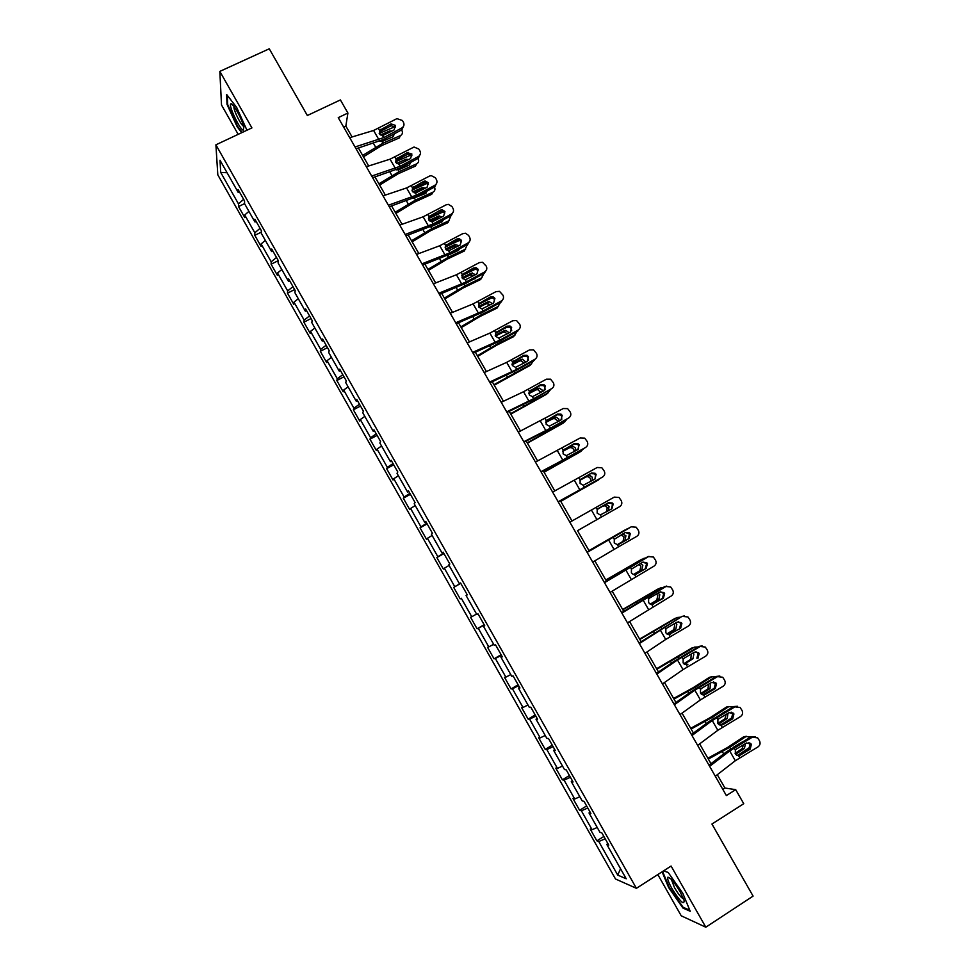 <?xml version="1.0" encoding="UTF-8"?>
<svg xmlns="http://www.w3.org/2000/svg" width="976" height="976" viewBox="0 0 976 976"><rect width="100%" height="100%" fill="white"/><g stroke="black" fill="none" stroke-linecap="round" stroke-linejoin="round"><path stroke-width="1.46" d="M657.836 874.557L681.224 915.805L705.807 927.2L753.094 896.102L711.943 824.037L743.749 803.712L735.697 789.657L724.924 788.035L717.299 774.712M217.807 174.838L615.514 878.998L636.401 888.319L215.903 144.814L217.807 174.838M215.903 144.814L251.918 127.905L219.832 71.394L221.515 104.993L238.168 134.359M219.832 71.394L269.266 48.8L307.355 115.51L340.392 99.93L347.907 113.045L338.245 117.645L726.376 795.586L735.697 789.657M607.792 843.374L606.791 844.399L608.768 845.118L601.887 832.943L599.947 832.296L589.016 812.959L590.895 813.496L584.038 801.357L582.184 800.893L571.289 781.605L573.071 781.971L566.226 769.869L564.494 769.576L553.624 750.361L555.307 750.544L548.488 738.478L546.841 738.368L536.007 719.202L537.593 719.214L530.785 707.185L529.248 707.246L518.451 688.141L519.927 687.982L513.156 675.99L511.705 676.222L500.944 657.177L502.323 656.848L495.564 644.892L494.222 645.282L483.486 626.299L484.767 625.799L478.033 613.88L476.788 614.453L466.089 595.519L467.272 594.848L466.089 595.519M606.791 844.399L626.226 878.778L617.735 875.106L598.752 841.507L596.873 840.836L603.863 836.444M467.272 594.848L460.55 582.965L459.415 583.709L448.74 564.836L449.826 563.994L443.128 552.148L442.079 553.05L431.441 534.238L432.429 533.238L425.756 521.428L424.804 522.502L414.202 503.738L415.093 502.567L408.444 490.794L407.578 492.026L397.012 473.323L397.805 471.994L391.169 460.257L390.412 461.66L379.871 443.006L380.567 441.506L373.954 429.806L373.296 431.368L362.779 412.787L363.389 411.116L356.789 399.452L356.228 401.185L345.748 382.641L346.26 380.811L339.685 369.184L339.209 371.075L328.753 352.604L329.18 350.604L322.617 339.014L322.239 341.063L311.82 322.641L312.149 320.494L305.61 308.928L305.317 311.149L294.935 292.776L295.167 290.47L288.652 278.941L288.457 281.308L278.099 262.995L278.245 260.531L271.743 249.039L271.645 251.564L261.324 233.301L261.373 230.678L254.895 219.222L254.87 221.906L244.586 203.703L244.549 200.922L238.083 189.503L238.156 192.345L220.003 160.223L220.71 172.423L238.461 203.85L238.534 206.546L244.793 217.611L244.744 214.976L254.821 232.788L254.797 235.326L261.068 246.428L261.117 243.939L271.206 261.812L271.108 264.203L277.391 275.33L277.526 272.987L287.652 290.909L287.469 293.154L293.776 304.317L293.996 302.133L304.146 320.104L303.878 322.19L310.197 333.377L310.502 331.352L320.689 349.371L320.323 351.311L326.667 362.535L327.058 360.656L337.281 378.737L336.83 380.518L343.186 391.779L343.674 390.046L353.91 408.175L353.373 409.81L359.754 421.107L360.327 419.534L370.599 437.712L369.977 439.188L376.37 450.509L377.029 449.094L387.338 467.333L386.618 468.651L393.035 480.009L393.779 478.74L404.125 497.04L403.308 498.211L409.749 509.594L410.591 508.484L420.949 526.833L420.058 527.845L426.512 539.264L427.439 538.313L437.834 556.71L436.845 557.564L443.324 569.02L444.348 568.227L454.767 586.686L453.694 587.381L460.184 598.874L461.294 598.239L471.762 616.747L470.578 617.283L477.093 628.8L478.301 628.324L488.793 646.893L487.524 647.271L494.051 658.824L495.357 658.507L505.873 677.137L504.519 677.344L511.058 688.934L512.461 688.788L523.014 707.466L521.562 707.515L528.126 719.141L529.614 719.153L540.204 737.88L538.654 737.771L545.242 749.422L546.828 749.605L557.442 768.393L555.795 768.112L562.396 779.812L564.079 780.153L574.73 798.99L572.985 798.551L579.61 810.275L581.391 810.788L592.066 829.685L590.236 829.075L596.873 840.836M590.041 811.983L589.016 812.959M592.066 829.685L597.239 827.502M581.391 810.788L587.796 808.006M572.339 780.678L571.289 781.605M574.73 798.99L579.842 796.733M564.079 780.153L570.423 777.286M554.697 749.47L553.624 750.361M557.442 768.393L562.505 766.062M546.828 749.605L553.099 746.64M537.105 718.36L536.007 719.202M540.204 737.88L545.206 735.477M529.614 719.153L535.824 716.103M519.561 687.336L518.451 688.141M523.014 707.466L527.979 704.989M512.461 688.788L518.61 685.652M502.079 656.409L500.944 657.177M505.873 677.137L510.79 674.587M495.357 658.507L501.444 655.286M484.645 625.579L483.486 626.299M488.793 646.893L493.649 644.282M478.301 628.324L484.328 625.018M471.762 616.747L476.569 614.063M461.294 598.239L460.184 598.874M460.599 583.05L459.415 583.709M454.767 586.686L460.709 583.245M444.348 568.227L449.082 565.433M443.287 552.44L442.079 553.05M437.834 556.71L443.714 553.197M427.439 538.313L432.124 535.446M426.036 521.928L424.804 522.502M420.949 526.833L426.78 523.221M410.591 508.484L415.227 505.556M408.834 491.501L407.578 492.026M404.125 497.04L409.883 493.344M393.779 478.74L398.379 475.739M391.681 461.16L390.412 461.66M387.338 467.333L393.035 463.551M377.029 449.094L381.567 446.02M374.589 430.928L373.296 431.368M370.599 437.712L376.236 433.844M360.327 419.534L364.817 416.386M357.533 400.77L356.228 401.185M353.91 408.175L359.497 404.235M343.674 390.046L348.115 386.838M340.539 370.709L339.209 371.075M337.281 378.737L342.796 374.699M327.058 360.656L331.462 357.387M323.593 340.734L322.239 341.063M320.689 349.371L326.155 345.26M310.502 331.352L314.858 328.009M306.696 310.856L305.317 311.149M304.146 320.104L309.551 315.907M293.996 302.133L298.302 298.717M289.86 281.064L288.457 281.308M287.652 290.909L293.007 286.639M277.526 272.987L281.796 269.522M273.06 251.357L271.645 251.564M271.206 261.812L276.501 257.444M261.117 243.939L265.326 240.401M256.31 221.747L254.87 221.906M254.821 232.788L260.055 228.347M244.744 214.976L248.917 211.377M239.62 192.211L238.156 192.345M238.461 203.85L243.646 199.336M220.71 172.423L227.066 172.728M705.807 927.2L671.085 866.041L636.401 888.319M352.08 136.957L345.846 126.075L347.907 113.045M710.979 763.696L699.646 743.883M693.436 733.049L682.041 713.151M675.941 702.488L664.497 682.505M658.495 672.025L646.99 651.956M641.098 641.647L629.557 621.492M623.749 611.366L612.159 591.127M606.462 581.171L594.823 560.846M589.223 551.062L577.536 530.663L615.38 509.082M572.009 521.001L560.383 500.7M554.783 490.928L543.278 470.835M537.617 460.953L526.223 441.067M520.501 431.063L509.228 411.372M503.433 401.258L492.27 381.762M486.414 371.539L475.373 352.251M469.456 341.917L458.513 322.824M452.535 312.381L441.713 293.483M435.674 282.93L424.963 264.228M418.85 253.553L408.261 235.057M402.088 224.273L391.596 205.96M385.374 195.09L374.991 176.961M368.696 165.981L358.436 148.047M617.735 875.106L620.541 868.738M598.752 841.507L605.218 838.823M343.662 127.112L345.846 126.075M722.813 789.364L724.924 788.035M238.534 206.546L244.586 203.63M254.797 235.326L261.336 232.142M271.108 264.203L278.233 260.677M287.469 293.154L294.654 289.555M303.878 322.19L311.051 318.554M320.323 351.311L327.497 347.627M336.83 380.518L343.979 376.797M353.373 409.81L360.522 406.053M369.977 439.188L377.114 435.381M386.618 468.651L393.743 464.808M403.308 498.211L410.432 494.32M420.058 527.845L427.159 523.905M436.845 557.564L443.946 553.587M453.694 587.381L460.77 583.355M477.093 628.8L484.157 624.725M494.051 658.824L501.115 654.701M511.058 688.934L518.11 684.762M528.126 719.141L535.165 714.92M545.242 749.422L552.257 745.164M562.396 779.812L569.411 775.505M579.61 810.275L586.613 805.932M246.952 130.235L236.668 107.409L226.603 94.416L227.018 104.359L237.156 126.746L241.706 132.699M662.094 871.824L668.633 887.526L682.932 908.046L690.215 911.279L682.822 893.345L668.182 872.459L663.704 870.787M227.689 104.042L227.018 104.359M683.7 907.534L682.932 908.046M349.713 137.665L373.601 130.479L396.927 118.645L402.417 120.499L403.466 122.329C404.515 124.66 403.966 126.551 401.819 127.978L383.653 137.628L382.519 135.652L379.383 133.858L379.53 130.43L391.071 123.903L395.426 125.392L394.097 129.93L382.519 135.652M356.069 148.779L383.775 139.397L401.868 129.784L401.819 127.978M355.032 146.973L383.653 137.628M403.93 125.184L401.868 129.784M395.5 127.209L391.169 125.721L380.042 131.601L380.738 129.357M363.45 156.807L381.872 145.485L399.282 137.945L400.38 135.627C402.429 134.468 402.942 132.748 401.905 130.467L401.6 129.93M362.657 155.428L382.909 143.191L400.38 135.627M379.188 133.468L395.085 126.636M394.56 133.675L392.95 136.811L382.226 141.435L379.713 141.325M388.838 132.712L389.619 131.016L380.396 134.981M389.619 131.016L392.12 130.979M393.535 136.469L392.828 134.59M243.256 130.223L243.866 127.173C242.524 120.292 233.85 104.103 231.312 103.785L230.848 103.81C228.018 104.725 239.681 129.466 243.256 130.223M242.255 132.443L237.534 126.282L227.701 104.578L227.335 95.355M234.008 106.421L233.923 106.945C233.557 110.422 241.255 125.782 243.573 126.209M680.162 891.857C674.221 882.023 670.097 877.156 667.804 877.253C667.133 878.595 668.487 882.341 671.878 888.465C680.187 901.653 684.261 905.643 684.127 900.433L680.162 891.857M671.39 879.425L674.55 887.782C678.503 894.394 681.516 898.115 683.627 898.945M689.776 910.218L683.078 907.253L669.219 887.379L662.594 871.495M663.619 870.836L668.267 872.581M366.342 166.725L390.058 159.173L414.044 147.022L418.875 149.084L419.924 150.926C420.985 153.269 420.436 155.16 418.289 156.599L400.123 166.298L398.989 164.322L395.841 162.528L395.975 159.088L407.187 152.683L411.884 154.013L410.567 158.563L398.989 164.322M372.649 177.73L400.184 167.97L418.277 158.307L418.289 156.599M371.685 176.058L400.123 166.298M420.388 153.879L418.277 158.307M411.896 155.733L408.114 154.074L396.439 160.149L397.195 158.014M383.031 195.871L406.577 187.941L429.501 176.095L431.185 175.595L435.381 177.766L436.443 179.608C437.504 181.963 436.955 183.866 434.808 185.306L416.642 195.066L415.495 193.077L412.348 191.272L412.482 187.819L423.694 181.39L425.121 180.975L428.391 182.719L427.085 187.282L415.495 193.077M389.265 206.766L416.63 196.627L434.735 186.904L434.808 185.306M388.387 205.228L416.642 195.066M436.87 182.671L434.735 186.904M428.354 184.33L425.085 182.597L412.872 188.783L413.69 186.745M379.64 185.074L398.11 173.789L415.471 166.091L416.618 163.87C418.667 162.687 419.168 160.955 418.131 158.661L418.009 158.454M378.908 183.793L399.208 171.581L416.618 163.87M395.524 161.796L411.225 154.891M410.859 162.272L409.212 165.103L398.818 169.702L396.341 169.836M405.382 161.333L405.87 159.295L396.549 163.395M405.87 159.295L408.883 159.466M409.737 164.798L409.273 163.126M398.476 164.297L404.747 161.528M395.866 213.415L414.397 202.166L431.709 194.322L432.917 192.199C434.918 191.04 435.43 189.32 434.454 187.063M395.195 212.243L415.556 200.056L432.917 192.199M411.945 190.186L427.378 183.256M427.171 190.979L425.512 193.48L413.068 198.396M422.828 189.564L420.998 189.795L422.169 187.648L412.787 191.869M422.169 187.648L425.609 188.075M425.975 193.224L425.707 191.76M414.202 192.858L420.998 189.795M399.77 225.102L423.145 216.806L446.056 204.862L448.313 204.338L451.937 206.522L452.998 208.376C454.06 210.731 453.523 212.646 451.363 214.098L433.198 223.907L432.051 221.906L428.903 220.112L429.025 216.648L440.237 210.169L442.14 209.767L444.946 211.499L443.641 216.086L432.051 221.906M405.943 235.887L433.137 225.371L451.241 215.598L451.363 214.098M405.138 234.484L433.198 223.907M453.401 211.572L451.241 215.598M444.849 213.012L442.043 211.28L429.367 217.502L430.245 215.562M416.557 254.419L439.749 245.745L462.648 233.703L465.406 233.227L468.541 235.362L469.602 237.217C470.676 239.584 470.127 241.499 467.98 242.963L449.814 252.833L448.667 250.832L445.507 249.039L445.629 245.549L456.841 239.035L459.135 238.681L461.55 240.377L460.245 244.976L448.667 250.832M422.669 265.094L449.692 254.187L467.797 244.354L467.98 242.963M421.937 263.837L449.814 252.833M469.968 240.584L467.797 244.354M461.392 241.78L458.976 240.084L456.695 240.45L445.898 246.306L446.837 244.464M433.381 283.821L456.414 274.768L479.301 262.629L482.461 262.239L486.268 266.155C487.329 268.522 486.792 270.45 484.645 271.926L466.467 281.844L465.32 279.831L462.16 278.038L462.27 274.537L473.482 267.997L476.105 267.705L478.203 269.327L476.91 273.939L465.32 279.831M439.432 294.386L466.284 283.101L484.389 273.207L484.645 271.926M438.785 293.264L466.467 281.844M486.573 269.705L484.389 273.207M477.984 270.62L475.885 269.01L473.275 269.303L462.49 275.183L463.49 273.439M412.153 241.853L430.733 230.617L447.984 222.638L450.936 215.757M411.543 240.779L431.941 228.604L449.253 220.6M428.464 218.636L443.519 211.719M443.482 219.783L441.872 221.93L430.16 227.005M439.908 218.099L437.285 218.136L438.505 216.086L429.098 220.417M438.505 216.086L442.323 216.794M442.238 221.723L442.14 220.503M430.172 221.406L437.285 218.136M428.476 270.364L447.118 259.165L464.308 251.027L467.443 244.549M427.927 269.4L448.387 257.249L465.637 249.087M445.068 247.135L459.659 240.291M456.841 246.818L453.608 246.562L454.901 244.61L445.507 249.026M454.901 244.61L459.037 245.635M459.781 248.709L458.269 250.478L447.398 255.541L448.387 257.249M458.549 250.32L458.561 249.368M446.313 250.002L453.608 246.562M444.849 298.949L463.539 287.786L480.68 279.502L483.962 273.439M444.361 298.095L464.869 285.968L482.059 277.66M461.77 275.696L475.776 268.973M475.898 268.925L476.788 268.498M473.726 275.683L469.993 275.073L471.335 273.219L461.99 277.709M471.335 273.219L475.751 274.573M476.044 277.77L465.027 283.76M474.897 279.002L474.97 278.355M462.587 278.636L469.993 275.073M450.265 313.308L473.116 303.89L495.991 291.641L499.492 291.348L502.969 295.167C504.043 297.546 503.506 299.486 501.347 300.962L483.169 310.941L482.022 308.928L478.862 307.135L478.972 303.609L490.184 297.033L493.075 296.826L494.905 298.363L493.612 302.999L482.022 308.928M456.256 323.776L482.925 312.088L501.042 302.145L501.347 300.962M455.694 322.788L483.169 310.941M503.189 298.949L501.042 302.145M494.625 299.559L492.795 298.022L489.915 298.229L479.118 304.146L480.18 302.511M461.27 327.631L480.009 316.492L497.101 308.05L500.493 302.438M460.831 326.875L481.4 314.76L498.541 306.305M480.887 303.182L491.831 297.814M490.562 304.671L486.426 303.658L487.829 301.901L478.557 306.452M487.829 301.901L489.061 301.584L492.453 303.634M492.197 307.001L486.646 310.051M478.984 307.318L486.426 303.658M467.199 342.893L489.879 333.084L512.729 320.738L516.524 320.543L519.72 324.264C520.794 326.655 520.257 328.595 518.11 330.083L499.932 340.112L498.773 338.099L495.613 336.305L495.71 332.767L506.922 326.155L510.033 326.033L511.656 327.485L510.363 332.133L498.773 338.099M473.128 353.239L499.627 341.161L517.731 331.157L518.11 330.083M472.64 352.385L499.932 340.112M511.729 330.754L511.302 328.57L509.692 327.119L506.593 327.253L495.796 333.194L496.918 331.669M477.74 356.386L496.54 345.272L513.571 336.683L517.048 331.535M477.362 355.728L497.98 343.65L515.06 335.036M495.625 332.901L496.247 332.584M503.396 329.01L507.666 326.875M507.361 333.792L504.299 332.011L502.896 332.328L504.36 330.669L495.21 335.256M504.36 330.669L505.763 330.339L509.155 332.804M495.479 336.049L502.896 332.328M484.181 372.551L506.678 362.364L529.529 349.92L533.555 349.823L536.519 353.458C537.605 355.85 537.068 357.802 534.921 359.29L516.731 369.379L515.572 367.354L512.412 365.561L512.51 362.011L523.722 355.362L527.016 355.313L528.455 356.691L527.174 361.364L515.572 367.354M490.05 382.787L516.365 370.319L534.482 360.266L534.921 359.29M489.635 382.08L516.731 369.379M528.394 360.205L528.04 357.667L526.601 356.301L523.319 356.35L512.522 362.328L513.718 360.9M494.246 385.215L530.078 365.402L533.604 360.754M493.941 384.678L531.639 363.853M524.136 363.048L520.977 360.754L519.415 361.083L520.94 359.522L511.961 364.121M520.94 359.522L522.502 359.192L525.869 362.084M512.095 364.841L519.415 361.083M501.225 402.307L523.539 391.73L546.365 379.188L550.586 379.188L553.368 382.726C554.453 385.13 553.929 387.082 551.769 388.582L533.591 398.733L532.42 396.695L529.26 394.914L529.346 391.339L540.558 384.654L544.01 384.69L545.303 385.984L544.022 390.668L532.42 396.695M507.02 412.433L533.152 399.562L551.769 388.582M506.69 411.86L533.591 398.733M545.072 389.766L544.828 386.862L543.534 385.569L540.106 385.532L529.309 391.547L530.554 390.229M510.814 414.141L546.645 394.206L550.159 390.071M510.57 413.702L548.256 392.755M540.887 392.425L537.703 389.595L535.983 389.924L537.569 388.448L528.797 393.035M537.569 388.448L539.289 388.119L542.083 389.949L542.558 391.486M528.821 393.67L535.983 389.924M518.305 432.148L563.25 408.541L567.642 408.627L570.265 412.079C571.363 414.495 570.826 416.459 568.679 417.96L550.488 428.171L549.329 426.134L546.157 424.34L546.243 420.754L557.455 414.031L561.029 414.141L562.2 415.361L560.919 420.07L549.329 426.134M524.039 442.165L550 428.891L568.679 417.96M523.795 441.738L550.488 428.171M561.737 419.436L561.664 416.13L560.492 414.91L556.93 414.8L546.194 420.815M527.418 443.153L563.25 423.096L566.714 419.509M527.235 442.823L564.921 421.73M557.577 421.949L557.101 420.314L554.453 418.521L552.599 418.838L554.246 417.472L545.73 422.01M554.246 417.472L556.1 417.142L558.76 418.948L559.224 421.022M545.682 422.535L552.599 418.838M535.434 462.075L580.195 437.98L584.722 438.151L587.223 441.53C588.308 443.946 587.784 445.91 585.637 447.435L567.446 457.695L566.275 455.646L563.103 453.852L563.176 450.253L574.4 443.494L578.073 443.665L579.146 444.824L577.877 449.546L566.275 455.646M541.107 471.981L585.637 447.435M540.936 471.689L567.446 457.695M578.378 449.204L578.548 445.483L577.475 444.336L573.815 444.165L563.298 450.082M544.083 472.238L579.903 452.059L583.221 449.094M543.961 472.018L581.635 450.802M574.205 451.62L573.766 449.302L571.253 447.52L569.264 447.85L570.972 446.569L562.81 451.01M570.972 446.569L572.961 446.252L575.474 448.033L575.852 450.692M562.688 451.424L569.264 447.85M552.623 492.099L597.178 467.504L601.838 467.748L604.217 471.054C605.315 473.482 604.791 475.458 602.643 476.983L584.453 487.305L583.27 485.255L580.098 483.462L580.171 479.85L591.383 473.043L595.165 473.275L596.141 474.373L594.872 479.118L583.27 485.255M558.223 501.884L602.643 476.983M558.15 501.737L584.453 487.305M594.994 479.057L595.482 474.922L594.494 473.836L590.736 473.604L580.525 479.387M560.785 501.408L599.618 478.838M560.724 501.298L598.41 479.948M590.687 481.497L590.468 478.374L588.089 476.617L585.978 476.935L587.747 475.751L580.061 480.021M587.747 475.751L589.858 475.446L592.249 477.203L592.359 480.546M579.915 480.302L585.978 476.935M569.862 522.209L614.221 497.113L618.979 497.431L621.273 500.676C622.371 503.104 621.846 505.092 619.699 506.617L601.497 516.999L600.325 514.938L597.141 513.156L597.202 509.521L608.426 502.689L612.281 502.969L613.196 504.006L611.928 508.777L600.325 514.938M601.497 516.999L619.699 506.617M611.415 509.069L612.464 504.458L611.562 503.421L607.706 503.128L597.995 508.667M577.548 530.676L615.222 509.179M606.584 511.814L607.231 507.532L604.974 505.8L602.741 506.105L604.559 505.019L597.715 508.911M604.559 505.019L606.804 504.726L609.061 506.459L608.377 510.802M597.617 509.008L602.741 506.105M587.149 552.404L631.277 526.82L636.157 527.186L638.365 530.371C639.475 532.811 638.951 534.811 636.803 536.349L618.601 546.78L617.418 544.718L614.246 542.937L614.294 539.277L625.518 532.408L629.447 532.75L630.289 533.738L629.032 538.52L618.162 544.608M587.101 552.306L630.508 527.162M592.7 562.103L618.601 546.78M628.239 538.825L629.496 534.067L625.47 532.432M618.577 544.462L629.032 538.52M619.016 544.254L617.418 544.718M588.992 550.671L625.043 529.944M588.955 550.598L624.774 530.09M627.922 528.65L626.665 529.09M622.761 533.982L625.933 535.787L624.896 540.411L617.491 544.718M617.222 544.73L623.005 541.363L624.03 536.763L621.065 534.958M604.498 582.696L648.979 556.332M604.351 582.452L647.588 556.845M610.061 592.42L653.957 566.165C656.104 564.616 656.628 562.615 655.518 560.163L653.383 557.028L648.454 556.588M635.242 574.486L633.082 574.315L631.387 572.802L631.435 569.13L642.659 562.225L646.649 562.603L647.43 563.542L646.185 568.349L634.912 574.559M645.319 568.557L646.576 563.774L643.062 562.017M636.169 574.12L646.185 568.349M605.901 580.183L642.293 559.041M605.791 580L641.61 559.358M645.636 557.967L643.562 558.467M640.488 563.469L642.842 565.214L641.83 569.862L633.924 574.559M633.534 574.474L639.878 570.728L640.878 566.08L638.829 564.421L640.793 563.555M621.883 613.074L666.693 586.039M621.663 612.684L664.705 586.6M627.47 622.834L671.159 596.055C673.306 594.506 673.83 592.493 672.72 590.041L670.646 586.954L665.644 586.466M662.46 598.361L651.797 604.547L648.589 602.753L648.625 599.069L649.833 597.922L659.849 592.115L663.9 592.542L664.632 593.445L663.387 598.264L662.46 598.361L663.704 593.554L660.679 591.773M651.944 604.534L663.387 598.264M653.371 604.071L651.773 604.547L652.956 606.608M622.847 609.78L659.617 588.284M622.676 609.488L658.483 588.723M663.18 587.491L660.508 587.93M658.056 593.164L659.813 594.726L658.812 599.41L650.577 604.388M650.114 604.205L656.787 600.167L657.787 595.494L656.409 594.116M639.329 643.55L681.882 616.454L684.42 615.893M639.024 643.013L681.882 616.454M644.929 653.334L665.705 639.451L688.422 626.055C690.569 624.481 691.081 622.468 689.971 620.004L687.946 616.966L682.883 616.429M668.78 634.583L680.638 628.276L668.841 634.546M679.65 628.251L680.882 623.432L678.308 621.688M670.622 634.107L667.352 634.241L665.839 632.802L665.876 629.093L667.084 627.934L677.1 622.115L681.187 622.566L681.882 623.432L680.638 628.276M639.841 639.463L676.99 617.649M639.609 639.06L675.416 618.174M680.675 617.161L677.503 617.479M675.551 623.005L676.819 624.323L675.843 629.044L667.389 634.254M666.864 633.949L673.757 629.691L674.733 624.982L673.891 623.969M656.824 674.111L677.478 659.959L700.17 646.478L699.109 646.393L702.134 645.905M656.433 673.428L674.257 661.228L699.109 646.393M662.448 683.92L683.029 669.634L705.721 656.128C707.868 654.554 708.393 652.541 707.271 650.065L705.306 647.064L700.17 646.478M696.888 658.239L698.121 653.395L695.937 651.724M687.921 664.241L684.579 664.327L683.139 662.936L683.163 659.215L684.371 658.056L694.387 652.188L698.523 652.688L699.182 653.505L697.938 658.373M656.897 669.231L694.4 647.149M656.592 668.719L692.399 647.698M698.157 646.954L694.546 647.112M693.033 652.981L693.887 654.005L692.923 658.763L684.31 664.18M683.749 663.729L690.776 659.312L691.325 653.981M674.379 704.757L694.839 690.203L717.519 676.624L716.384 676.417L719.837 676.039M673.904 703.928L691.557 691.386L716.384 676.417M680.016 714.603L700.414 699.914L723.082 686.299C725.229 684.713 725.741 682.688 724.619 680.211L722.704 677.246L717.519 676.624M702.927 694.9L705.282 694.461L715.298 688.556L714.176 688.312L703.367 694.68M714.176 688.312L715.408 683.456L713.566 681.882M705.282 694.461L701.854 694.522L700.487 693.155L700.512 689.422L701.72 688.251L711.736 682.358L716.53 683.676L715.298 688.556M713.468 688.727L714.676 687.958M673.989 699.097L695.241 687.287L711.638 676.832L709.43 677.32L711.736 676.771M673.635 698.462L693.082 687.738L709.43 677.32M715.64 676.856L711.638 676.832M710.491 683.078L710.052 688.568L701.329 694.156M700.756 693.546L707.844 689.007L708.722 684.127M691.984 735.514L712.248 720.532L734.904 706.844L733.708 706.539L737.539 706.282M691.423 734.525L708.905 721.63L733.708 706.539M697.633 745.383L717.836 730.28L740.491 716.555C742.638 714.969 743.151 712.931 742.028 710.443L740.137 707.515L734.904 706.844M720.105 725.156L722.691 724.765L732.708 718.824L731.512 718.47L720.703 724.875M731.512 718.47L732.744 713.59L731.195 712.151M722.691 724.765L719.19 724.79L717.885 723.46L717.909 719.715L719.117 718.543L729.133 712.614L733.928 713.932L732.708 718.824M724.326 722.728L732.744 717.214M691.142 729.035L712.443 717.262L728.779 706.636L726.51 707.027L729.035 706.49M690.715 728.291L710.223 717.604L726.51 707.027M733.122 706.88L728.779 706.636M723.899 712.346L721.276 713.883M723.704 712.321L724.595 711.931M727.962 713.31L727.23 718.458L718.434 724.192M717.872 723.423L724.961 718.8L726.095 714.408M709.637 766.355L729.706 750.959L752.35 737.173L751.093 736.734L755.241 736.624M708.991 765.221L726.315 751.959L751.093 736.734M715.31 776.249L735.318 760.731L757.962 746.908C760.109 745.31 760.609 743.261 759.487 740.76L757.632 737.868L752.35 737.173M737.49 755.448L740.15 755.156L750.166 749.19L748.909 748.714L738.1 755.156M748.909 748.714L750.129 743.822L748.836 742.516M740.15 755.156L736.587 755.156L735.343 753.862L735.355 750.105L736.563 748.921L746.579 742.956L751.386 744.273L750.166 749.19M737.417 755.522L750.422 746.86M708.344 759.072L729.694 747.323L745.969 736.538L743.639 736.807L746.384 736.294M707.844 758.218L727.413 747.567L743.639 736.807M750.629 737.014L745.969 736.538M742.59 741.797L733.427 747.238M745.42 743.651L744.456 748.433L735.636 754.302M735.099 753.35L742.126 748.665L743.444 744.822M379.53 130.43L378.395 128.454M378.871 139.666L373.601 130.479M390.827 125.88L390.729 124.062M373.491 143.411L375.614 147.108M381.945 141.508L382.909 143.191M395.975 159.088L394.841 157.099M395.353 168.384L390.058 159.173M407.224 154.403L407.187 152.683M412.482 187.819L411.335 185.83M411.884 197.189L406.577 187.941M423.657 183L423.694 181.39M389.936 172.105L391.901 175.521M398.232 169.885L399.208 171.581M406.443 200.873L408.249 204.008M414.58 198.36L415.556 200.056M429.025 216.648L427.891 214.647M428.464 226.066L423.145 216.806M440.152 211.682L440.237 210.169M445.629 245.549L444.483 243.549M445.08 255.041L439.749 245.745M456.695 240.45L456.841 239.035M462.27 274.537L461.123 272.536M461.758 284.089L456.414 274.768M473.275 269.303L473.482 267.997M422.986 229.726L424.633 232.581M430.965 226.908L431.941 228.604M439.59 258.652L441.067 261.239M456.231 287.676L457.549 289.982M463.929 284.333L464.869 285.968M478.972 303.609L477.813 301.596M478.484 313.235L473.116 303.89M489.915 298.229L490.184 297.033M472.921 316.773L474.08 318.798M480.582 313.333L481.4 314.76M495.71 332.767L494.551 330.754M495.259 342.454L489.879 333.084M506.593 327.253L506.922 326.155M489.659 345.968L490.66 347.712M497.272 342.417L497.98 343.65M512.51 362.011L511.339 359.985M512.071 371.771L506.678 362.364M523.319 356.35L523.722 355.362M506.446 375.235L507.288 376.699M514.023 371.588L514.608 372.612M529.346 391.339L528.187 389.314M528.943 401.16L523.539 391.73M540.106 385.532L540.558 384.654M523.295 404.601L523.966 405.772M530.81 400.843L531.286 401.673M547.451 419.631L546.231 420.754L545.072 418.728M545.865 430.636L540.436 421.181M556.93 414.8L557.455 414.031M540.179 434.052L540.68 434.93M547.658 430.184L548.012 430.806M563.176 450.253L562.005 448.216M562.835 460.208L557.394 450.717M573.815 444.165L574.4 443.494M564.384 449.131L563.481 449.863M580.171 479.85L578.988 477.801M579.854 489.867L574.4 480.351M590.736 473.604L591.383 473.043M597.202 509.521L596.031 507.471M596.922 519.61L591.444 510.058M607.706 503.128L608.426 502.689M614.294 539.277L613.111 537.227M614.05 549.439L608.548 539.862M624.896 540.411L623.005 541.363M631.435 569.13L630.252 567.068M635.754 576.657L634.571 574.583M631.216 579.354L625.701 569.752M641.83 569.862L639.878 570.728M648.625 599.069L647.442 597.007M648.442 609.353L642.916 599.728M636.584 602.143L637.047 602.936M658.812 599.41L656.787 600.167M665.876 629.093L664.68 627.019M670.219 636.657L669.024 634.583M665.705 639.451L660.166 629.801M660.984 627.617L661.423 628.385M653.639 631.875L654.262 632.96M675.843 629.044L673.757 629.691M683.163 659.215L681.968 657.129M687.519 666.803L686.323 664.717M683.029 669.634L677.478 659.959M678.088 657.409L678.649 658.397M670.744 661.691L671.537 663.082M692.923 658.763L690.776 659.312M700.512 689.422L699.316 687.336M704.879 697.035L703.684 694.936M700.414 699.914L694.839 690.203M695.241 687.287L695.925 688.495M687.897 691.594L688.873 693.289M710.052 688.568L707.844 689.007M717.909 719.715L716.701 717.616M722.289 727.352L721.081 725.253M717.836 730.28L712.248 720.532M712.443 717.262L713.261 718.678M705.099 721.581L706.246 723.594M727.23 718.458L724.961 718.8M735.355 750.105L734.147 747.994M739.747 757.754L738.539 755.656M735.318 760.731L729.706 750.959M729.694 747.323L730.634 748.958M722.35 751.666L723.68 753.984M744.456 748.433L742.126 748.665M391.169 125.721L391.071 123.903M388.973 132.651L389.729 130.967M233.41 105.652L230.848 103.81M670.988 879.01L667.804 877.253M408.114 154.074L408.09 152.354M425.085 182.597L425.121 180.975M405.052 161.418L406.175 159.186M421.486 189.625L422.657 187.477M442.043 211.28L442.14 209.767M458.976 240.084L459.135 238.681M475.885 269.01L476.105 267.705M437.968 217.916L439.2 215.867M454.487 246.306L455.78 244.354M471.042 274.781L472.396 272.926M492.795 298.022L493.075 296.826M487.646 303.353L489.061 301.584M509.692 327.119L510.033 326.033M504.299 332.011L505.763 330.339M526.601 356.301L527.016 355.313M520.977 360.754L522.502 359.192M543.534 385.569L544.01 384.69M537.703 389.595L539.289 388.119M560.492 414.91L561.029 414.141M554.453 418.521L556.1 417.142M577.475 444.336L578.073 443.665M571.253 447.52L572.961 446.252M594.494 473.836L595.165 473.275M588.089 476.617L589.858 475.446M611.562 503.421L612.281 502.969M604.974 505.8L606.804 504.726M628.654 533.079L629.447 532.75M621.883 535.068L623.774 534.092M645.795 562.835L646.649 562.603M662.972 592.664L663.9 592.542M680.199 622.578L681.187 622.566M697.474 652.578L698.523 652.688M714.786 682.663L715.92 682.883M732.159 712.834L733.354 713.175M749.568 743.09L750.837 743.541"/></g></svg>
